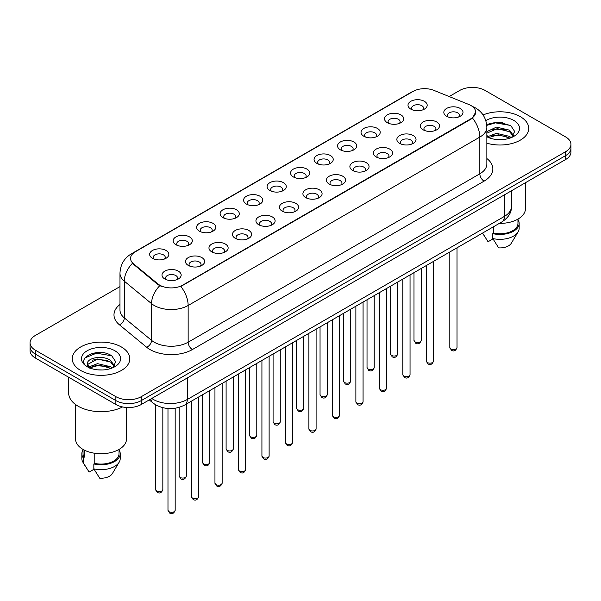 <?xml version="1.0" encoding="UTF-8"?>
<svg xmlns="http://www.w3.org/2000/svg" width="601" height="601" viewBox="0 0 601 601"><rect width="100%" height="100%" fill="white"/><g stroke="black" fill="none" stroke-linecap="round" stroke-linejoin="round"><path stroke-width="0.9" d="M387.322 122.694L387.322 122.694A9.593 5.537 180 0 1 387.322 114.866A9.593 5.537 180 0 1 400.89 114.866A9.593 5.537 180 0 1 400.89 122.694A9.593 5.537 180 0 1 387.322 122.694M399.319 123.43A5.995 3.463 0 0 0 400.101 121.718A5.995 3.463 0 0 0 398.35 119.268A5.995 3.463 0 0 0 391.814 118.517A5.995 3.463 0 0 0 388.111 121.718A5.995 3.463 0 0 0 388.9 123.43M363.838 136.254L363.838 136.254A9.593 5.537 180 0 1 363.838 128.426A9.593 5.537 180 0 1 377.405 128.426A9.593 5.537 180 0 1 377.405 136.254A9.593 5.537 180 0 1 363.838 136.254M375.828 136.99A5.995 3.463 0 0 0 376.617 135.278A5.995 3.463 0 0 0 374.859 132.829A5.995 3.463 0 0 0 368.33 132.077A5.995 3.463 0 0 0 364.627 135.278A5.995 3.463 0 0 0 365.416 136.99M340.354 149.814L340.354 149.814A9.593 5.537 180 0 1 340.354 141.986A9.593 5.537 180 0 1 353.921 141.986A9.593 5.537 180 0 1 353.921 149.814A9.593 5.537 180 0 1 340.354 149.814M352.344 150.55A5.995 3.463 0 0 0 353.133 148.838A5.995 3.463 0 0 0 351.375 146.389A5.995 3.463 0 0 0 344.839 145.637A5.995 3.463 0 0 0 341.143 148.838A5.995 3.463 0 0 0 341.924 150.55M316.862 163.374L316.862 163.374A9.593 5.537 180 0 1 316.862 155.546A9.593 5.537 180 0 1 330.43 155.546A9.593 5.537 180 0 1 330.43 163.374A9.593 5.537 180 0 1 316.862 163.374M328.86 164.111A5.995 3.463 0 0 0 329.641 162.398A5.995 3.463 0 0 0 327.891 159.949A5.995 3.463 0 0 0 321.355 159.197A5.995 3.463 0 0 0 317.651 162.398A5.995 3.463 0 0 0 318.44 164.111M293.378 176.934L293.378 176.934A9.593 5.537 180 0 1 293.378 169.106A9.593 5.537 180 0 1 306.946 169.106A9.593 5.537 180 0 1 306.946 176.934A9.593 5.537 180 0 1 293.378 176.934M305.368 177.671A5.995 3.463 0 0 0 306.157 175.958A5.995 3.463 0 0 0 304.399 173.509A5.995 3.463 0 0 0 297.863 172.757A5.995 3.463 0 0 0 294.167 175.958A5.995 3.463 0 0 0 294.948 177.671M269.894 190.494L269.894 190.494A9.593 5.537 180 0 1 269.894 182.666A9.593 5.537 180 0 1 283.454 182.666A9.593 5.537 180 0 1 283.454 190.494A9.593 5.537 180 0 1 269.894 190.494M281.884 191.231A5.995 3.463 0 0 0 282.673 189.518A5.995 3.463 0 0 0 280.915 187.069A5.995 3.463 0 0 0 274.379 186.318A5.995 3.463 0 0 0 270.675 189.518A5.995 3.463 0 0 0 271.464 191.231M246.402 204.055L246.402 204.055A9.593 5.537 180 0 1 246.402 196.226A9.593 5.537 180 0 1 259.97 196.226A9.593 5.537 180 0 1 259.97 204.055A9.593 5.537 180 0 1 246.402 204.055M258.4 204.791A5.995 3.463 0 0 0 259.181 203.078A5.995 3.463 0 0 0 257.423 200.629A5.995 3.463 0 0 0 250.895 199.878A5.995 3.463 0 0 0 247.191 203.078A5.995 3.463 0 0 0 247.98 204.791M222.918 217.615L222.918 217.615A9.593 5.537 180 0 1 222.918 209.787A9.593 5.537 180 0 1 236.486 209.787A9.593 5.537 180 0 1 236.486 217.615A9.593 5.537 180 0 1 222.918 217.615M234.908 218.351A5.995 3.463 0 0 0 235.697 216.638A5.995 3.463 0 0 0 233.939 214.189A5.995 3.463 0 0 0 227.403 213.438A5.995 3.463 0 0 0 223.707 216.638A5.995 3.463 0 0 0 224.489 218.351M199.427 231.175L199.427 231.175A9.593 5.537 180 0 1 199.427 223.347A9.593 5.537 180 0 1 212.994 223.347A9.593 5.537 180 0 1 212.994 231.175A9.593 5.537 180 0 1 199.427 231.175M211.424 231.911A5.995 3.463 0 0 0 212.206 230.198A5.995 3.463 0 0 0 210.455 227.749A5.995 3.463 0 0 0 203.919 226.998A5.995 3.463 0 0 0 200.216 230.198A5.995 3.463 0 0 0 201.004 231.911M175.943 244.735L175.943 244.735A9.593 5.537 180 0 1 175.943 236.907A9.593 5.537 180 0 1 189.51 236.907A9.593 5.537 180 0 1 189.51 244.735A9.593 5.537 180 0 1 175.943 244.735M187.933 245.471A5.995 3.463 0 0 0 188.722 243.758A5.995 3.463 0 0 0 186.964 241.309A5.995 3.463 0 0 0 180.435 240.558A5.995 3.463 0 0 0 176.732 243.758A5.995 3.463 0 0 0 177.513 245.471M152.459 258.295L152.459 258.295A9.593 5.537 180 0 1 152.459 250.467A9.593 5.537 180 0 1 166.026 250.467A9.593 5.537 180 0 1 166.026 258.295A9.593 5.537 180 0 1 152.459 258.295M164.449 259.031A5.995 3.463 0 0 0 165.237 257.318A5.995 3.463 0 0 0 163.48 254.869A5.995 3.463 0 0 0 156.944 254.118A5.995 3.463 0 0 0 153.24 257.318A5.995 3.463 0 0 0 154.029 259.031M410.814 109.134L410.814 109.134A9.593 5.537 180 0 1 410.814 101.306A9.593 5.537 180 0 1 424.381 101.306A9.593 5.537 180 0 1 424.381 109.134A9.593 5.537 180 0 1 410.814 109.134M422.803 109.87A5.995 3.463 0 0 0 423.592 108.157A5.995 3.463 0 0 0 421.834 105.708A5.995 3.463 0 0 0 415.299 104.957A5.995 3.463 0 0 0 411.602 108.157A5.995 3.463 0 0 0 412.384 109.87M423.149 129.816L423.149 129.816A9.593 5.537 180 0 1 423.149 121.988A9.593 5.537 180 0 1 436.717 121.988A9.593 5.537 180 0 1 436.717 129.816A9.593 5.537 180 0 1 423.149 129.816M435.139 130.552A5.995 3.463 0 0 0 435.928 128.839A5.995 3.463 0 0 0 434.17 126.39A5.995 3.463 0 0 0 427.642 125.639A5.995 3.463 0 0 0 423.938 128.839A5.995 3.463 0 0 0 424.719 130.552M399.665 143.376L399.665 143.376A9.593 5.537 180 0 1 399.665 135.548A9.593 5.537 180 0 1 413.225 135.548A9.593 5.537 180 0 1 413.233 143.376A9.593 5.537 180 0 1 399.665 143.376M411.655 144.112A5.995 3.463 0 0 0 412.444 142.399A5.995 3.463 0 0 0 410.686 139.95A5.995 3.463 0 0 0 404.15 139.199A5.995 3.463 0 0 0 400.446 142.399A5.995 3.463 0 0 0 401.235 144.112M376.173 156.936L376.173 156.936A9.593 5.537 180 0 1 376.173 149.108A9.593 5.537 180 0 1 389.741 149.108A9.593 5.537 180 0 1 389.741 156.936A9.593 5.537 180 0 1 376.173 156.936M388.171 157.672A5.995 3.463 0 0 0 388.952 155.959A5.995 3.463 0 0 0 387.202 153.51A5.995 3.463 0 0 0 380.666 152.759A5.995 3.463 0 0 0 376.962 155.959A5.995 3.463 0 0 0 377.751 157.672M352.689 170.496L352.689 170.496A9.593 5.537 180 0 1 352.689 162.668A9.593 5.537 180 0 1 366.257 162.668A9.593 5.537 180 0 1 366.257 170.496A9.593 5.537 180 0 1 352.689 170.496M364.679 171.232A5.995 3.463 0 0 0 365.468 169.52A5.995 3.463 0 0 0 363.71 167.07A5.995 3.463 0 0 0 357.174 166.319A5.995 3.463 0 0 0 353.478 169.52A5.995 3.463 0 0 0 354.259 171.232M329.205 184.056A9.593 5.537 180 0 1 329.198 184.056A9.593 5.537 180 0 1 329.205 176.228A9.593 5.537 180 0 1 342.765 176.228A9.593 5.537 180 0 1 342.765 184.056A9.593 5.537 180 0 1 329.205 184.056M341.195 184.792A5.995 3.463 0 0 0 341.984 183.08A5.995 3.463 0 0 0 340.226 180.631A5.995 3.463 0 0 0 333.69 179.879A5.995 3.463 0 0 0 329.987 183.08A5.995 3.463 0 0 0 330.775 184.792M305.714 197.616L305.714 197.616A9.593 5.537 180 0 1 305.714 189.788A9.593 5.537 180 0 1 319.281 189.788A9.593 5.537 180 0 1 319.281 197.616A9.593 5.537 180 0 1 305.714 197.616M317.711 198.353A5.995 3.463 0 0 0 318.492 196.64A5.995 3.463 0 0 0 316.735 194.191A5.995 3.463 0 0 0 310.206 193.439A5.995 3.463 0 0 0 306.502 196.64A5.995 3.463 0 0 0 307.291 198.353M282.23 211.176L282.23 211.176A9.593 5.537 180 0 1 282.23 203.348A9.593 5.537 180 0 1 295.797 203.348A9.593 5.537 180 0 1 295.797 211.176A9.593 5.537 180 0 1 282.23 211.176M294.22 211.913A5.995 3.463 0 0 0 295.008 210.2A5.995 3.463 0 0 0 293.25 207.751A5.995 3.463 0 0 0 286.715 206.999A5.995 3.463 0 0 0 283.018 210.2A5.995 3.463 0 0 0 283.8 211.913M258.738 224.736L258.738 224.736A9.593 5.537 180 0 1 258.738 216.908A9.593 5.537 180 0 1 272.306 216.908A9.593 5.537 180 0 1 272.306 224.736A9.593 5.537 180 0 1 258.738 224.736M270.735 225.473A5.995 3.463 0 0 0 271.517 223.76A5.995 3.463 0 0 0 269.766 221.311A5.995 3.463 0 0 0 263.23 220.559A5.995 3.463 0 0 0 259.527 223.76A5.995 3.463 0 0 0 260.316 225.473M235.254 238.296L235.254 238.296A9.593 5.537 180 0 1 235.254 230.468A9.593 5.537 180 0 1 248.822 230.468A9.593 5.537 180 0 1 248.822 238.296A9.593 5.537 180 0 1 235.254 238.296M247.244 239.033A5.995 3.463 0 0 0 248.033 237.32A5.995 3.463 0 0 0 246.275 234.871A5.995 3.463 0 0 0 239.739 234.12A5.995 3.463 0 0 0 236.043 237.32A5.995 3.463 0 0 0 236.824 239.033M211.77 251.857L211.77 251.857A9.593 5.537 180 0 1 211.77 244.029A9.593 5.537 180 0 1 225.33 244.029A9.593 5.537 180 0 1 225.33 251.857A9.593 5.537 180 0 1 211.77 251.857M223.76 252.593A5.995 3.463 0 0 0 224.549 250.88A5.995 3.463 0 0 0 222.791 248.431A5.995 3.463 0 0 0 216.255 247.68A5.995 3.463 0 0 0 212.551 250.88A5.995 3.463 0 0 0 213.34 252.593M188.278 265.417L188.278 265.417A9.593 5.537 180 0 1 188.278 257.589A9.593 5.537 180 0 1 201.846 257.589A9.593 5.537 180 0 1 201.846 265.417A9.593 5.537 180 0 1 188.278 265.417M200.276 266.153A5.995 3.463 0 0 0 201.057 264.44A5.995 3.463 0 0 0 199.299 261.991A5.995 3.463 0 0 0 192.771 261.24A5.995 3.463 0 0 0 189.067 264.44A5.995 3.463 0 0 0 189.856 266.153M164.794 278.977L164.794 278.977A9.593 5.537 180 0 1 164.794 271.149A9.593 5.537 180 0 1 178.362 271.149A9.593 5.537 180 0 1 178.362 278.977A9.593 5.537 180 0 1 164.794 278.977M176.784 279.713A5.995 3.463 0 0 0 177.573 278A5.995 3.463 0 0 0 175.815 275.551A5.995 3.463 0 0 0 169.279 274.8A5.995 3.463 0 0 0 165.583 278A5.995 3.463 0 0 0 166.364 279.713M446.633 116.256L446.633 116.256A9.593 5.537 180 0 1 446.633 108.428A9.593 5.537 180 0 1 460.201 108.428A9.593 5.537 180 0 1 460.201 116.256A9.593 5.537 180 0 1 446.633 116.256M458.631 116.992A5.995 3.463 0 0 0 459.412 115.279A5.995 3.463 0 0 0 457.661 112.83A5.995 3.463 0 0 0 451.126 112.079A5.995 3.463 0 0 0 447.422 115.279A5.995 3.463 0 0 0 448.211 116.992M468.765 104.469A16.189 9.346 180 0 1 470.929 105.513A16.189 9.346 180 0 1 475.669 112.124A16.189 9.346 180 0 1 470.929 118.728L182.644 285.175A16.189 9.346 180 0 1 157.935 283.92L133.49 263.771A16.189 9.346 180 0 1 130.56 258.407A16.189 9.346 180 0 1 135.308 251.796L413.127 91.397A16.189 9.346 180 0 1 433.854 90.353L468.765 104.469M520.316 116.654A28.78 16.618 0 0 0 483.076 114.949A28.78 16.618 0 0 1 520.316 116.654A28.78 16.618 0 0 1 528.745 128.396A28.78 16.618 0 0 0 520.316 116.654M121.379 346.972A28.78 16.618 0 0 0 90.015 343.374A28.78 16.618 0 0 0 72.255 358.722A28.78 16.618 0 0 0 80.684 370.471A28.78 16.618 0 0 0 112.041 374.077A28.78 16.618 0 0 0 129.808 358.722A28.78 16.618 0 0 0 121.379 346.972A28.78 16.618 0 0 0 90.015 343.374A28.78 16.618 0 0 0 72.255 358.722A28.78 16.618 0 0 0 80.684 370.471A28.78 16.618 0 0 0 112.041 374.077A28.78 16.618 0 0 0 129.808 358.722A28.78 16.618 0 0 0 121.379 346.972M475.669 112.124L472.499 118.074L470.929 119.208L180.818 286.474A20.982 12.118 60 0 1 188.151 305.488A23.98 13.846 180 0 1 154.239 305.488A23.98 13.846 180 0 1 151.55 303.64L124.309 281.178A23.98 13.846 180 0 1 119.975 273.237L119.975 309.951A23.98 13.846 0 0 0 124.309 317.899L151.55 340.354A23.98 13.846 0 0 0 154.239 342.202A23.98 13.846 0 0 0 188.151 342.202L479.831 173.802A23.98 13.846 0 0 0 486.855 164.013L486.855 127.299A23.98 13.846 180 0 1 479.831 137.088A20.982 12.118 -120 0 0 472.499 118.074M119.975 286.594L35.316 335.471A17.985 10.382 0 0 0 30.05 342.818L30.05 350.646A17.985 10.382 0 0 0 35.316 357.993L115.865 404.496L115.865 400.582A17.985 10.382 0 0 0 141.303 400.582L565.684 155.569A17.985 10.382 0 0 0 570.95 148.222A17.985 10.382 0 0 1 565.684 155.569L141.303 400.582A17.985 10.382 0 0 1 115.865 400.582L35.316 354.072L115.865 400.582L115.865 396.66A17.985 10.382 0 0 0 141.303 396.66L565.684 151.655A17.985 10.382 0 0 0 570.95 144.308A17.985 10.382 0 0 0 565.684 136.968L485.135 90.458A17.985 10.382 0 0 0 459.697 90.458L449.165 96.543M30.05 346.732A17.985 10.382 0 0 0 35.316 354.072A17.985 10.382 0 0 1 30.05 346.732M161.571 286.474L157.935 284.634L132.4 263.373A20.982 14.033 129.5 0 0 124.309 281.178L124.309 317.899A5.995 4.012 -50.5 0 1 119.404 324.773A29.975 17.309 180 0 1 119.975 304.467M486.855 143.188A28.78 16.618 0 0 0 528.745 128.396A28.78 16.618 0 0 1 486.855 143.188M30.05 342.818A17.985 10.382 0 0 0 35.316 350.158L115.865 396.66M103.432 352.779A23.98 13.846 0 0 0 89.391 354.447M502.368 122.454A23.98 13.846 0 0 0 488.328 124.129M115.865 404.496A17.985 10.382 0 0 0 141.303 404.496L565.684 159.483A17.985 10.382 0 0 0 570.95 152.143L570.95 144.308M499.326 223.392A25.482 14.709 0 0 0 525.447 208.682L525.447 182.712M496.696 139.53L501.264 139.657M487.734 136.66L496.464 133.324L509.55 136.389L511.135 137.659M488.373 137.629L498.334 134.812L509.55 137.945M486.855 135.27L488.658 137.606M486.855 131.649L496.464 127.111L509.55 130.169L513.449 135.548M486.855 133.182L497.29 128.629L509.55 131.724L513.141 135.954M486.855 136.773A19.548 11.284 0 0 0 513.795 136.382A19.548 11.284 0 0 0 513.795 120.418A19.548 11.284 0 0 0 485.818 120.613M511.601 137.471L514.666 131.461L510.79 125.617L498.605 122.123L486.735 124.993M482.611 233.15L488.05 241.752L492.993 238.905M493.706 226.637L493.706 233.105A17.985 10.382 0 0 0 517.957 223.369L517.957 219.102M493.706 233.105L492.782 233.639L492.782 238.537L498.65 247.875A11.99 6.927 0 0 0 511.301 243.255L518.107 231.881A19.187 11.073 0 0 0 519.159 228.267L519.159 223.369A19.187 11.073 0 0 0 517.957 219.515M492.782 238.537A19.187 11.073 0 0 0 518.107 231.881M492.782 233.639A19.187 11.073 0 0 0 519.159 223.369M486.772 125.361L495.397 122.867L510.527 125.444M491.085 129.869L495.397 129.087L506.297 130.041M491.032 136.096L495.397 135.308L506.275 136.254M68.657 377.24L68.657 392.994A32.379 18.691 0 0 0 78.138 406.208A32.379 18.691 0 0 0 122.581 406.945M75.553 404.526L75.553 439.008A25.482 14.709 0 0 0 83.013 449.413A25.482 14.709 0 0 0 110.779 452.598A25.482 14.709 0 0 0 126.51 439.008L126.51 407.47M97.76 369.848L102.328 369.983M88.79 366.986L97.52 363.65L110.614 366.715L112.199 367.985M89.436 367.955L99.398 365.138L110.614 368.27M87.476 363.695L89.722 367.932M87.498 364.078C86.108 358.068 102.606 354.515 110.614 360.495L114.506 365.874M87.558 364.476L97.497 359.007L110.614 362.05L114.198 366.279M112.665 367.797L115.723 361.779L111.854 355.942C98.136 346.086 73.758 359.075 87.836 367.046L88.535 367.474M114.851 350.744A19.548 11.284 0 0 0 87.205 350.744A19.548 11.284 0 0 0 87.205 366.708A19.548 11.284 0 0 0 114.851 366.708A19.548 11.284 0 0 0 114.851 350.744M83.043 449.428L83.043 453.695A17.985 10.382 0 0 0 84.17 457.308L84.17 450.036M83.043 449.841A19.187 11.073 0 0 0 81.841 453.695L81.841 458.593A19.187 11.073 0 0 0 82.893 462.207A19.187 11.073 0 0 0 83.246 462.74L89.113 472.078L94.056 469.223M83.246 462.74L83.246 457.849L84.17 457.308M81.841 453.695A19.187 11.073 0 0 0 83.246 457.849M90.015 368.33C87.971 367.106 87.145 365.791 87.543 364.386M94.77 453.267L94.77 463.431A17.985 10.382 0 0 0 119.021 453.695L119.021 449.428M94.77 463.431L93.839 463.964L93.839 468.863L99.713 478.201A11.99 6.927 0 0 0 112.364 473.58L119.163 462.207A19.187 11.073 0 0 0 120.215 458.593L120.215 453.695A19.187 11.073 0 0 0 119.021 449.841M93.839 468.863A19.187 11.073 0 0 0 119.163 462.207M93.839 463.964A19.187 11.073 0 0 0 120.215 453.695M84.974 357.903L96.453 353.193L111.583 355.769M92.148 360.194L96.453 359.413L107.354 360.367M92.096 366.422L96.453 365.626L107.339 366.58M182.644 285.175L182.644 285.655M157.935 283.92L157.935 284.634M133.49 263.771L133.49 264.478M470.929 118.728L470.929 119.208M192.395 349.549A5.995 3.463 60 0 1 188.151 342.202L188.151 305.488L479.831 137.088L479.831 173.802A5.995 3.463 60 0 0 484.068 181.149L192.395 349.549A29.975 17.309 180 0 1 149.995 349.549A29.975 17.309 180 0 1 146.636 347.235L119.404 324.773M486.855 127.299C486.449 118.675 482.663 112.207 475.489 107.902L472.461 106.422A20.982 9.826 112 0 0 472.176 106.317M133.52 253.021A20.982 12.118 -120 0 0 131.349 253.84C124.174 258.152 120.38 264.613 119.975 273.237M131.349 253.84L411.362 92.178A20.982 12.118 60 0 1 412.955 91.502M159.723 285.745A20.982 14.033 129.5 0 0 151.55 303.64L151.55 340.354A5.995 4.012 -50.5 0 1 146.636 347.235M486.855 158.521A29.975 17.309 180 0 1 484.068 181.149M141.303 396.66L141.303 404.496M565.684 151.655L565.684 159.483M35.316 350.158L35.316 357.993M151.775 398.448A23.98 13.846 0 0 0 153.39 399.477A23.98 13.846 0 0 0 187.302 399.477L504.419 216.39A23.98 13.846 0 0 0 511.443 206.601C511.624 212.551 508.454 217.645 501.94 221.882L184.823 404.969A11.99 6.927 60 0 0 187.302 399.477L187.302 377.939M504.419 194.852L504.419 216.39A11.99 6.927 60 0 1 501.94 221.882M150.806 399.011A11.99 8.023 129.5 0 0 152.894 402.91L149.251 399.905M457.015 347.513C455.828 350.751 453.995 351.698 451.494 350.36L449.818 347.513A3.598 2.073 0 0 0 450.878 348.986A3.598 2.073 0 0 0 454.799 349.436A3.598 2.073 0 0 0 457.015 347.513L457.015 247.815M415.051 341.864A3.598 2.073 0 0 0 418.972 342.315A3.598 2.073 0 0 0 421.196 340.391C420.009 343.629 418.168 344.576 415.674 343.231L413.999 340.391A3.598 2.073 0 0 0 415.051 341.864M433.531 361.073C432.344 364.311 430.504 365.258 428.01 363.921L426.334 361.073A3.598 2.073 0 0 0 427.386 362.546A3.598 2.073 0 0 0 431.308 362.996A3.598 2.073 0 0 0 433.531 361.073L433.531 261.375M410.04 374.633C408.86 377.871 407.02 378.818 404.526 377.481L402.85 374.633A3.598 2.073 0 0 0 403.902 376.106A3.598 2.073 0 0 0 407.824 376.557A3.598 2.073 0 0 0 410.04 374.633L410.04 274.935M386.556 388.193C385.369 391.431 383.528 392.378 381.034 391.041L379.359 388.193A3.598 2.073 0 0 0 380.418 389.666A3.598 2.073 0 0 0 384.332 390.117A3.598 2.073 0 0 0 386.556 388.193L386.556 288.495M363.072 401.753C361.885 404.991 360.044 405.938 357.55 404.601L355.875 401.753A3.598 2.073 0 0 0 356.926 403.226A3.598 2.073 0 0 0 360.848 403.677A3.598 2.073 0 0 0 363.072 401.753L363.072 302.055M391.567 355.424A3.598 2.073 0 0 0 395.488 355.875A3.598 2.073 0 0 0 397.704 353.951C396.525 357.189 394.684 358.136 392.183 356.791L390.515 353.951A3.598 2.073 0 0 0 391.567 355.424M368.075 368.984A3.598 2.073 0 0 0 371.996 369.435A3.598 2.073 0 0 0 374.22 367.511C373.033 370.749 371.193 371.696 368.698 370.351L367.023 367.511A3.598 2.073 0 0 0 368.075 368.984M344.591 382.544A3.598 2.073 0 0 0 348.512 382.995A3.598 2.073 0 0 0 350.729 381.072C349.549 384.309 347.709 385.256 345.214 383.911L343.539 381.072A3.598 2.073 0 0 0 344.591 382.544M339.58 415.314C338.401 418.551 336.56 419.498 334.058 418.161L332.391 415.314A3.598 2.073 0 0 0 333.442 416.786A3.598 2.073 0 0 0 337.364 417.237A3.598 2.073 0 0 0 339.58 415.314L339.58 315.615M316.096 428.874C314.909 432.111 313.068 433.058 310.574 431.721L308.899 428.874A3.598 2.073 0 0 0 309.951 430.346A3.598 2.073 0 0 0 313.872 430.797A3.598 2.073 0 0 0 316.096 428.874L316.096 329.175M292.612 442.434C291.425 445.672 289.584 446.618 287.09 445.281L285.415 442.434A3.598 2.073 0 0 0 286.467 443.906A3.598 2.073 0 0 0 290.388 444.357A3.598 2.073 0 0 0 292.612 442.434L292.612 342.735M321.107 396.104A3.598 2.073 0 0 0 325.021 396.555A3.598 2.073 0 0 0 327.245 394.632C326.058 397.87 324.217 398.816 321.723 397.471L320.048 394.632A3.598 2.073 0 0 0 321.107 396.104M297.615 409.664A3.598 2.073 0 0 0 301.537 410.115A3.598 2.073 0 0 0 303.76 408.192C302.573 411.43 300.733 412.376 298.239 411.031L296.563 408.192A3.598 2.073 0 0 0 297.615 409.664M274.131 423.224A3.598 2.073 0 0 0 278.053 423.675A3.598 2.073 0 0 0 280.269 421.752C279.089 424.99 277.249 425.936 274.755 424.591L273.079 421.752A3.598 2.073 0 0 0 274.131 423.224M269.12 455.994C267.933 459.232 266.1 460.178 263.599 458.841L261.923 455.994A3.598 2.073 0 0 0 262.983 457.466A3.598 2.073 0 0 0 266.904 457.917A3.598 2.073 0 0 0 269.12 455.994L269.12 356.295M245.636 469.554C244.449 472.792 242.609 473.738 240.115 472.401L238.439 469.554A3.598 2.073 0 0 0 239.491 471.026A3.598 2.073 0 0 0 243.413 471.477A3.598 2.073 0 0 0 245.636 469.554L245.636 369.855M222.145 483.114C220.965 486.352 219.125 487.298 216.63 485.961L214.955 483.114A3.598 2.073 0 0 0 216.007 484.586A3.598 2.073 0 0 0 219.928 485.037A3.598 2.073 0 0 0 222.145 483.114L222.145 383.415M198.661 496.674C197.474 499.912 195.633 500.858 193.139 499.521L191.464 496.674A3.598 2.073 0 0 0 192.523 498.146A3.598 2.073 0 0 0 196.437 498.597A3.598 2.073 0 0 0 198.661 496.674L198.661 396.976M175.176 510.234C173.989 513.472 172.149 514.418 169.655 513.081L167.98 510.234A3.598 2.073 0 0 0 169.031 511.706A3.598 2.073 0 0 0 172.953 512.157A3.598 2.073 0 0 0 175.176 510.234L175.176 408.244M250.64 436.784A3.598 2.073 0 0 0 254.561 437.235A3.598 2.073 0 0 0 256.785 435.312C255.598 438.55 253.757 439.496 251.263 438.152L249.588 435.312A3.598 2.073 0 0 0 250.64 436.784M227.155 450.344A3.598 2.073 0 0 0 231.077 450.795A3.598 2.073 0 0 0 233.301 448.872C232.114 452.11 230.273 453.056 227.779 451.712L226.104 448.872A3.598 2.073 0 0 0 227.155 450.344M203.671 463.904A3.598 2.073 0 0 0 207.593 464.355A3.598 2.073 0 0 0 209.809 462.432C208.63 465.67 206.789 466.616 204.287 465.272L202.612 462.432A3.598 2.073 0 0 0 203.671 463.904M180.18 477.464A3.598 2.073 0 0 0 184.101 477.915A3.598 2.073 0 0 0 186.325 475.992C185.138 479.23 183.297 480.176 180.803 478.832L179.128 475.992A3.598 2.073 0 0 0 180.18 477.464M156.696 491.025A3.598 2.073 0 0 0 160.617 491.475A3.598 2.073 0 0 0 162.833 489.552C161.654 492.79 159.813 493.737 157.319 492.392L155.644 489.552A3.598 2.073 0 0 0 156.696 491.025M411.362 92.178L415.208 90.383M184.823 404.969C175.169 409.814 165.523 409.814 155.869 404.969L152.894 402.91M511.443 206.601L511.443 190.795M449.818 347.513L449.818 251.969M421.196 340.391L421.196 268.497M413.999 340.391L413.999 272.651M426.334 361.073L426.334 265.529M402.85 374.633L402.85 279.089M379.359 388.193L379.359 292.649M355.875 401.753L355.875 306.209M397.704 353.951L397.704 282.057M390.515 353.951L390.515 286.211M374.22 367.511L374.22 295.617M367.023 367.511L367.023 299.771M350.729 381.072L350.729 309.177M343.539 381.072L343.539 313.331M483.782 235.141L482.55 233.075M84.846 465.459L82.893 462.207M332.391 415.314L332.391 319.77M308.899 428.874L308.899 333.33M285.415 442.434L285.415 346.89M327.245 394.632L327.245 322.737M320.048 394.632L320.048 326.891M303.76 408.192L303.76 336.297M296.563 408.192L296.563 340.451M280.269 421.752L280.269 349.857M273.079 421.752L273.079 354.012M261.923 455.994L261.923 360.45M238.439 469.554L238.439 374.01M214.955 483.114L214.955 387.57M191.464 496.674L191.464 401.13M167.98 510.234L167.98 408.515M256.785 435.312L256.785 363.417M249.588 435.312L249.588 367.572M233.301 448.872L233.301 376.977M226.104 448.872L226.104 381.132M209.809 462.432L209.809 390.537M202.612 462.432L202.612 394.692M186.325 475.992L186.325 404.097M179.128 475.992L179.128 407.373M162.833 489.552L162.833 407.711M155.644 489.552L155.644 404.834"/></g></svg>
